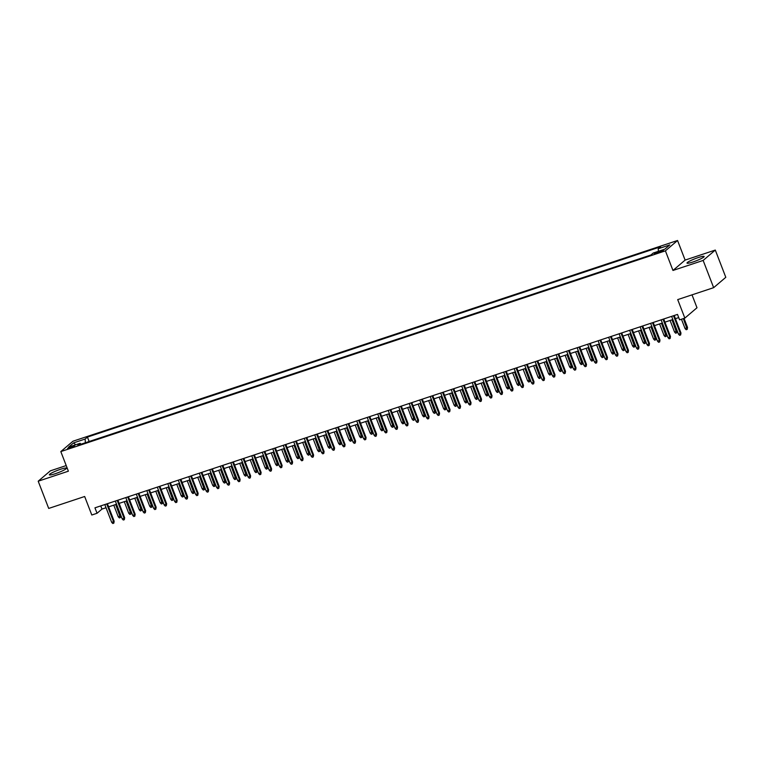 <?xml version="1.0" encoding="UTF-8"?>
<svg xmlns="http://www.w3.org/2000/svg" width="764" height="764" viewBox="0 0 764 764"><rect width="100%" height="100%" fill="white"/><g stroke="black" fill="none" stroke-linecap="round" stroke-linejoin="round"><path stroke-width="1.15" d="M55.361 473.68A9.187 1.194 -21.1 0 0 66.487 468.189A9.187 1.194 -21.1 0 0 60.48 469.306A9.187 1.194 -21.1 0 0 49.354 474.797A9.187 1.194 -21.1 0 0 55.361 473.68M693.015 261.966A9.187 1.194 -21.1 0 0 704.141 256.475A9.187 1.194 -21.1 0 0 698.134 257.602A9.187 1.194 -21.1 0 0 687.008 263.093A9.187 1.194 -21.1 0 0 693.015 261.966M70.03 448.096A3.772 0.487 -21.1 0 0 74.595 445.842A3.772 0.487 -21.1 0 0 72.131 446.3A3.772 0.487 -21.1 0 0 67.566 448.554A3.772 0.487 -21.1 0 0 70.03 448.096M66.21 465.572L50.348 470.844L38.2 481.205L48.705 508.432L84.661 496.495L91.804 515.012L97.047 513.274L101.975 509.072L106.043 507.726M677.553 240.488L72.962 441.22L60.814 451.581L665.406 250.85L677.553 240.488L685.117 260.094L672.969 270.456L703.147 260.438L715.295 250.067L685.117 260.094M715.295 250.067L725.8 277.303L713.652 287.665L677.706 299.603L684.85 318.111L696.997 307.749L692.012 294.847M703.147 260.438L713.652 287.665M684.85 318.111L679.597 319.858L677.496 314.415L94.946 507.831L97.047 513.274M661.051 250.793L654.318 253.734L659.017 252.521L663.438 250.344L661.051 250.793L661.376 251.614M80.984 444.218L80.134 443.301L77.832 445.259L650.938 254.985L653.239 253.027L664.785 249.188L669.77 244.929L658.224 248.768L660.526 246.81L87.421 437.084L85.129 439.042L85.377 442.757M80.134 443.301L68.588 447.141L73.583 442.881L85.129 439.042M672.969 270.456L665.406 250.85M38.2 481.205L68.378 471.187L60.814 451.581M108.622 506.866L116.539 504.24M119.117 503.38L127.034 500.754M129.613 499.895L137.53 497.269M140.118 496.409L148.025 493.783M150.613 492.923L158.52 490.297M161.108 489.438L169.016 486.811M171.604 485.952L179.511 483.325M182.099 482.466L190.007 479.84M192.595 478.98L200.502 476.354M203.09 475.494L211.007 472.868M213.586 472.018L221.503 469.382M224.081 468.533L231.998 465.906M234.586 465.047L242.494 462.421M245.082 461.561L252.989 458.935M255.577 458.075L263.484 455.449M266.073 454.59L273.98 451.963M276.568 451.104L284.475 448.478M287.063 447.618L294.971 444.992M297.559 444.132L305.466 441.506M308.054 440.647L315.971 438.02M318.55 437.161L326.467 434.535M329.045 433.675L336.962 431.049M339.55 430.189L347.458 427.563M350.046 426.713L357.953 424.087M360.541 423.227L368.449 420.601M371.037 419.742L378.944 417.115M381.532 416.256L389.439 413.63M392.027 412.77L399.935 410.144M402.523 409.284L410.43 406.658M413.018 405.799L420.935 403.172M423.514 402.313L431.431 399.687M434.009 398.827L441.926 396.201M444.514 395.341L452.422 392.715M455.01 391.856L462.917 389.229M465.505 388.37L473.413 385.744M476.001 384.894L483.908 382.267M486.496 381.408L494.404 378.782M496.992 377.922L504.899 375.296M507.487 374.436L515.394 371.81M517.982 370.951L525.899 368.324M528.478 367.465L536.395 364.839M538.973 363.979L546.89 361.353M549.478 360.493L557.386 357.867M559.974 357.008L567.881 354.381M570.469 353.522L578.377 350.896M580.965 350.036L588.872 347.41M591.46 346.55L599.368 343.924M601.956 343.074L609.863 340.438M612.451 339.588L620.368 336.962M622.946 336.103L630.863 333.476M633.442 332.617L641.359 329.991M643.937 329.131L651.854 326.505M654.442 325.645L662.35 323.019M664.938 322.16L672.845 319.533M675.433 318.674L678.719 317.585M100.752 505.902L101.975 509.072M658.396 251.308L658.224 248.768M89.13 441.516L87.421 437.084M73.583 442.881L75.703 444.772M673.514 315.733L680.38 333.534L680.972 333.028L680.638 334.976L680.38 333.534L678.489 334.164L671.623 316.363M680.972 333.028L674.211 315.503M680.638 334.976L679.588 335.329L678.489 334.164M687.533 327.431L687.199 329.379L686.148 329.723L685.05 328.558L687.533 327.431L684.047 318.378M687.199 329.379L683.35 318.617M685.05 328.558L681.459 319.237M663.018 319.218L669.885 337.019L670.477 336.513L670.143 338.462L669.885 337.019L667.994 337.65L661.127 319.849M670.477 336.513L663.715 318.989M670.143 338.462L669.092 338.815L667.994 337.65M652.523 322.704L659.389 340.505L659.981 339.999L659.647 341.947L659.389 340.505L657.498 341.126L650.632 323.334M659.981 339.999L653.21 322.475M659.647 341.947L658.597 342.291L657.498 341.126M642.018 326.19L648.894 343.991L649.476 343.485L649.152 345.433L648.894 343.991L647.003 344.612L640.136 326.82M649.476 343.485L642.715 325.961M649.152 345.433L648.101 345.777L647.003 344.612M631.522 329.676L638.389 347.477L638.981 346.971L638.647 348.919L638.389 347.477L636.507 348.097L629.631 330.306M638.981 346.971L632.22 329.446M638.647 348.919L637.606 349.263L636.507 348.097M677.038 330.917L676.703 332.856L675.653 333.209L674.555 332.044L677.038 330.917L672.673 319.591M676.703 332.856L671.976 319.82M674.555 332.044L670.085 320.45M666.542 334.393L666.208 336.341L665.158 336.695L664.059 335.53L666.542 334.393L662.178 323.077M666.208 336.341L661.481 323.306M664.059 335.53L659.59 323.936M656.047 337.879L655.713 339.827L654.662 340.181L653.564 339.015L656.047 337.879L651.673 326.562M655.713 339.827L650.985 326.791M653.564 339.015L649.094 327.422M645.551 341.365L645.217 343.313L644.167 343.666L643.068 342.501L645.551 341.365L641.177 330.048M645.217 343.313L640.48 330.277M643.068 342.501L638.599 330.907M621.027 333.161L627.893 350.962L628.486 350.456L628.151 352.405L627.893 350.962L626.012 351.583L619.136 333.792M628.486 350.456L621.724 332.932M628.151 352.405L627.101 352.748L626.012 351.583M635.056 344.851L634.722 346.799L633.671 347.152L632.573 345.987L635.056 344.851L630.682 333.534M634.722 346.799L629.985 333.763M632.573 345.987L628.104 334.393M610.531 336.647L617.398 354.439L617.99 353.942L617.656 355.89L617.398 354.439L615.507 355.069L608.641 337.268M617.99 353.942L611.229 336.418M617.656 355.89L616.605 356.234L615.507 355.069M624.56 348.336L624.226 350.284L623.176 350.638L622.077 349.473L624.56 348.336L620.187 337.019M624.226 350.284L619.489 337.249M622.077 349.473L617.599 337.879M600.036 340.133L606.902 357.924L607.495 357.428L607.16 359.376L606.902 357.924L605.012 358.555L598.145 340.754M607.495 357.428L600.733 339.894M607.16 359.376L606.11 359.72L605.012 358.555M614.055 351.822L613.731 353.77L612.68 354.114L611.582 352.958L614.055 351.822L609.691 340.505M613.731 353.77L608.994 340.734M611.582 352.958L607.103 341.355M589.541 343.619L596.407 361.41L596.999 360.914L596.665 362.852L596.407 361.41L594.516 362.041L587.65 344.239M596.999 360.914L590.238 343.38M596.665 362.852L595.614 363.206L594.516 362.041M603.56 355.308L603.235 357.256L602.185 357.6L601.087 356.435L603.56 355.308L599.196 343.981M603.235 357.256L598.499 344.22M601.087 356.435L596.608 344.841M579.045 347.104L585.912 364.896L586.504 364.39L586.169 366.338L585.912 364.896L584.021 365.526L577.154 347.725M586.504 364.39L579.742 346.866M586.169 366.338L585.119 366.691L584.021 365.526M593.065 358.793L592.73 360.742L591.68 361.086L590.591 359.92L593.065 358.793L588.7 347.467M592.73 360.742L588.003 347.706M590.591 359.92L586.112 348.327M568.55 350.581L575.416 368.382L576.008 367.876L575.674 369.824L575.416 368.382L573.525 369.012L566.659 351.211M576.008 367.876L569.247 350.351M575.674 369.824L574.624 370.177L573.525 369.012M582.569 362.279L582.235 364.227L581.184 364.571L580.086 363.406L582.569 362.279L578.205 350.953M582.235 364.227L577.508 351.192M580.086 363.406L575.617 351.812M558.054 354.066L564.921 371.867L565.513 371.361L565.179 373.309L564.921 371.867L563.03 372.498L556.163 354.697M565.513 371.361L558.751 353.837M565.179 373.309L564.128 373.663L563.03 372.498M572.074 365.765L571.739 367.713L570.689 368.057L569.591 366.892L572.074 365.765L567.709 354.439M571.739 367.713L567.012 354.668M569.591 366.892L565.121 355.298M547.559 357.552L554.425 375.353L555.017 374.847L554.683 376.795L554.425 375.353L552.534 375.983L545.668 358.182M555.017 374.847L548.246 357.323M554.683 376.795L553.633 377.149L552.534 375.983M561.578 369.251L561.244 371.199L560.193 371.543L559.095 370.378L561.578 369.251L557.214 357.924M561.244 371.199L556.517 358.154M559.095 370.378L554.626 358.784M537.054 361.038L543.93 378.839L544.512 378.333L544.188 380.281L543.93 378.839L542.039 379.469L535.172 361.668M544.512 378.333L537.751 360.809M544.188 380.281L543.137 380.634L542.039 379.469M551.083 372.736L550.749 374.685L549.698 375.028L548.6 373.863L551.083 372.736L546.709 361.41M550.749 374.685L546.021 361.639M548.6 373.863L544.13 362.27M526.558 364.523L533.425 382.325L534.017 381.819L533.683 383.767L533.425 382.325L531.543 382.955L524.667 365.154M534.017 381.819L527.255 364.294M533.683 383.767L532.642 384.111L531.543 382.955M540.587 376.222L540.253 378.161L539.203 378.514L538.104 377.349L540.587 376.222L536.213 364.896M540.253 378.161L535.516 365.125M538.104 377.349L533.635 365.755M516.063 368.009L522.929 385.81L523.521 385.304L523.187 387.252L522.929 385.81L521.048 386.431L514.172 368.64M523.521 385.304L516.76 367.78M523.187 387.252L522.137 387.596L521.048 386.431M530.092 379.698L529.758 381.647L528.707 382L527.609 380.835L530.092 379.698L525.718 368.382M529.758 381.647L525.021 368.611M527.609 380.835L523.13 369.241M505.567 371.495L512.434 389.296L513.026 388.79L512.692 390.738L512.434 389.296L510.543 389.917L503.677 372.125M513.026 388.79L506.265 371.266M512.692 390.738L511.641 391.082L510.543 389.917M519.596 383.184L519.262 385.132L518.212 385.486L517.113 384.321L519.596 383.184L515.222 371.867M519.262 385.132L514.525 372.097M517.113 384.321L512.634 372.727M495.072 374.981L501.938 392.782L502.531 392.276L502.196 394.224L501.938 392.782L500.048 393.403L493.181 375.611M502.531 392.276L495.769 374.752M502.196 394.224L501.146 394.568L500.048 393.403M509.091 386.67L508.767 388.618L507.716 388.971L506.618 387.806L509.091 386.67L504.727 375.353M508.767 388.618L504.03 375.582M506.618 387.806L502.139 376.213M484.577 378.466L491.443 396.268L492.035 395.762L491.701 397.71L491.443 396.268L489.552 396.888L482.686 379.087M492.035 395.762L485.274 378.237M491.701 397.71L490.65 398.054L489.552 396.888M498.596 390.156L498.271 392.104L497.221 392.457L496.123 391.292L498.596 390.156L494.232 378.839M498.271 392.104L493.534 379.068M496.123 391.292L491.644 379.698M474.081 381.952L480.948 399.744L481.54 399.247L481.205 401.195L480.948 399.744L479.057 400.374L472.19 382.573M481.54 399.247L474.778 381.713M481.205 401.195L480.155 401.539L479.057 400.374M488.101 393.641L487.766 395.59L486.716 395.943L485.627 394.778L488.101 393.641L483.736 382.325M487.766 395.59L483.039 382.554M485.627 394.778L481.148 383.175M463.586 385.438L470.452 403.23L471.044 402.733L470.71 404.672L470.452 403.23L468.561 403.86L461.695 386.059M471.044 402.733L464.283 385.199M470.71 404.672L469.659 405.025L468.561 403.86M477.605 397.127L477.271 399.075L476.22 399.419L475.122 398.264L477.605 397.127L473.241 385.81M477.271 399.075L472.544 386.04M475.122 398.264L470.653 386.66M453.09 388.924L459.957 406.715L460.549 406.209L460.214 408.157L459.957 406.715L458.066 407.346L451.199 389.544M460.549 406.209L453.787 388.685M460.214 408.157L459.164 408.511L458.066 407.346M467.11 400.613L466.775 402.561L465.725 402.905L464.627 401.74L467.11 400.613L462.745 389.287M466.775 402.561L462.048 389.525M464.627 401.74L460.157 390.146M442.595 392.4L449.461 410.201L450.053 409.695L449.719 411.643L449.461 410.201L447.57 410.831L440.704 393.03M450.053 409.695L443.282 392.171M449.719 411.643L448.669 411.997L447.57 410.831M456.614 404.099L456.28 406.047L455.229 406.391L454.131 405.226L456.614 404.099L452.25 392.772M456.28 406.047L451.553 393.011M454.131 405.226L449.662 393.632M432.09 395.886L438.966 413.687L439.548 413.181L439.224 415.129L438.966 413.687L437.075 414.317L430.208 396.516M439.548 413.181L432.787 395.656M439.224 415.129L438.173 415.482L437.075 414.317M446.119 407.584L445.784 409.533L444.734 409.876L443.636 408.711L446.119 407.584L441.745 396.258M445.784 409.533L441.057 396.487M443.636 408.711L439.166 397.118M421.594 399.371L428.461 417.173L429.053 416.666L428.719 418.615L428.461 417.173L426.579 417.803L419.703 400.002M429.053 416.666L422.291 399.142M428.719 418.615L427.678 418.968L426.579 417.803M435.623 411.07L435.289 413.018L434.238 413.362L433.14 412.197L435.623 411.07L431.249 399.744M435.289 413.018L430.552 399.973M433.14 412.197L428.671 400.603M411.099 402.857L417.965 420.658L418.557 420.152L418.223 422.1L417.965 420.658L416.084 421.289L409.208 403.488M418.557 420.152L411.796 402.628M418.223 422.1L417.173 422.454L416.084 421.289M400.603 406.343L407.47 424.144L408.062 423.638L407.728 425.586L407.47 424.144L405.579 424.774L398.712 406.973M408.062 423.638L401.301 406.114M407.728 425.586L406.677 425.93L405.579 424.774M390.108 409.829L396.974 427.63L397.567 427.124L397.232 429.072L396.974 427.63L395.083 428.251L388.217 410.459M397.567 427.124L390.805 409.599M397.232 429.072L396.182 429.416L395.083 428.251M425.128 414.556L424.794 416.504L423.743 416.848L422.645 415.683L425.128 414.556L420.754 403.23M424.794 416.504L420.057 403.459M422.645 415.683L418.166 404.089M414.632 418.042L414.298 419.98L413.248 420.334L412.149 419.169L414.632 418.042L410.258 406.715M414.298 419.98L409.561 406.945M412.149 419.169L407.67 407.575M404.127 421.518L403.803 423.466L402.752 423.819L401.654 422.654L404.127 421.518L399.763 410.201M403.803 423.466L399.066 410.43M401.654 422.654L397.175 411.061M379.613 413.314L386.479 431.116L387.071 430.609L386.737 432.558L386.479 431.116L384.588 431.736L377.722 413.945M387.071 430.609L380.31 413.085M386.737 432.558L385.686 432.901L384.588 431.736M393.632 425.004L393.298 426.952L392.257 427.305L391.158 426.14L393.632 425.004L389.268 413.687M393.298 426.952L388.57 413.916M391.158 426.14L386.679 414.546M369.117 416.8L375.983 434.601L376.576 434.095L376.241 436.043L375.983 434.601L374.093 435.222L367.226 417.43M376.576 434.095L369.814 416.571M376.241 436.043L375.191 436.387L374.093 435.222M383.136 428.489L382.802 430.438L381.752 430.791L380.663 429.626L383.136 428.489L378.772 417.173M382.802 430.438L378.075 417.402M380.663 429.626L376.184 418.032M358.622 420.286L365.488 438.087L366.08 437.581L365.746 439.529L365.488 438.087L363.597 438.708L356.731 420.907M366.08 437.581L359.319 420.057M365.746 439.529L364.695 439.873L363.597 438.708M372.641 431.975L372.307 433.923L371.256 434.277L370.158 433.112L372.641 431.975L368.277 420.658M372.307 433.923L367.579 420.888M370.158 433.112L365.689 421.518M348.126 423.772L354.993 441.563L355.585 441.067L355.25 443.015L354.993 441.563L353.102 442.194L346.235 424.392M355.585 441.067L348.814 423.542M355.25 443.015L354.2 443.359L353.102 442.194M362.146 435.461L361.811 437.409L360.761 437.762L359.663 436.597L362.146 435.461L357.781 424.144M361.811 437.409L357.084 424.373M359.663 436.597L355.193 425.004M337.621 427.257L344.497 445.049L345.089 444.553L344.755 446.491L344.497 445.049L342.606 445.679L335.74 427.878M345.089 444.553L338.318 427.019M344.755 446.491L343.704 446.844L342.606 445.679M351.65 438.947L351.316 440.895L350.265 441.239L349.167 440.083L351.65 438.947L347.286 427.63M351.316 440.895L346.589 427.859M349.167 440.083L344.698 428.48M327.126 430.743L334.002 448.535L334.584 448.038L334.26 449.977L334.002 448.535L332.111 449.165L325.244 431.364M334.584 448.038L327.823 430.504M334.26 449.977L333.209 450.33L332.111 449.165M341.155 442.432L340.82 444.381L339.77 444.724L338.672 443.559L341.155 442.432L336.781 431.106M340.82 444.381L336.093 431.345M338.672 443.559L334.202 431.966M316.63 434.219L323.497 452.021L324.089 451.514L323.755 453.463L323.497 452.021L321.615 452.651L314.739 434.85M324.089 451.514L317.327 433.99M323.755 453.463L322.714 453.816L321.615 452.651M330.659 445.918L330.325 447.866L329.274 448.21L328.176 447.045L330.659 445.918L326.285 434.592M330.325 447.866L325.588 434.831M328.176 447.045L323.707 435.451M306.135 437.705L313.001 455.506L313.593 455L313.259 456.948L313.001 455.506L311.12 456.137L304.244 438.335M313.593 455L306.832 437.476M313.259 456.948L312.209 457.302L311.12 456.137M320.164 449.404L319.829 451.352L318.779 451.696L317.681 450.531L320.164 449.404L315.79 438.078M319.829 451.352L315.093 438.316M317.681 450.531L313.202 438.937M295.639 441.191L302.506 458.992L303.098 458.486L302.764 460.434L302.506 458.992L300.615 459.622L293.748 441.821M303.098 458.486L296.337 440.962M302.764 460.434L301.713 460.787L300.615 459.622M309.668 452.89L309.334 454.838L308.284 455.182L307.185 454.017L309.668 452.89L305.294 441.563M309.334 454.838L304.597 441.793M307.185 454.017L302.706 442.423M285.144 444.677L292.01 462.478L292.602 461.972L292.268 463.92L292.01 462.478L290.119 463.108L283.253 445.307M292.602 461.972L285.841 444.447M292.268 463.92L291.218 464.273L290.119 463.108M299.163 456.375L298.839 458.324L297.788 458.667L296.69 457.502L299.163 456.375L294.799 445.049M298.839 458.324L294.102 445.278M296.69 457.502L292.211 445.909M274.648 448.162L281.515 465.964L282.107 465.457L281.773 467.406L281.515 465.964L279.624 466.594L272.758 448.793M282.107 465.457L275.346 447.933M281.773 467.406L280.722 467.759L279.624 466.594M288.668 459.861L288.334 461.8L287.293 462.153L286.194 460.988L288.668 459.861L284.303 448.535M288.334 461.8L283.606 448.764M286.194 460.988L281.715 449.394M264.153 451.648L271.019 469.449L271.612 468.943L271.277 470.891L271.019 469.449L269.129 470.07L262.262 452.278M271.612 468.943L264.85 451.419M271.277 470.891L270.227 471.235L269.129 470.07M278.172 463.337L277.838 465.286L276.788 465.639L275.699 464.474L278.172 463.337L273.808 452.021M277.838 465.286L273.111 452.25M275.699 464.474L271.22 452.88M253.658 455.134L260.524 472.935L261.116 472.429L260.782 474.377L260.524 472.935L258.633 473.556L251.767 455.764M261.116 472.429L254.355 454.905M260.782 474.377L259.731 474.721L258.633 473.556M267.677 466.823L267.343 468.771L266.292 469.125L265.194 467.96L267.677 466.823L263.313 455.506M267.343 468.771L262.615 455.736M265.194 467.96L260.725 456.366M243.162 458.62L250.029 476.421L250.621 475.915L250.286 477.863L250.029 476.421L248.138 477.042L241.271 459.25M250.621 475.915L243.85 458.39M250.286 477.863L249.236 478.207L248.138 477.042M257.182 470.309L256.847 472.257L255.797 472.61L254.698 471.445L257.182 470.309L252.817 458.992M256.847 472.257L252.12 459.221M254.698 471.445L250.229 459.852M232.657 462.105L239.533 479.907L240.125 479.4L239.791 481.349L239.533 479.907L237.642 480.527L230.776 462.736M240.125 479.4L233.354 461.876M239.791 481.349L238.74 481.692L237.642 480.527M246.686 473.795L246.352 475.743L245.301 476.096L244.203 474.931L246.686 473.795L242.322 462.478M246.352 475.743L241.625 462.707M244.203 474.931L239.734 463.337M222.162 465.591L229.038 483.383L229.62 482.886L229.295 484.834L229.038 483.383L227.147 484.013L220.28 466.212M229.62 482.886L222.859 465.362M229.295 484.834L228.245 485.178L227.147 484.013M236.191 477.28L235.856 479.229L234.806 479.582L233.708 478.417L236.191 477.28L231.817 465.964M235.856 479.229L231.129 466.193M233.708 478.417L229.238 466.823M211.666 469.077L218.533 486.869L219.125 486.372L218.79 488.32L218.533 486.869L216.651 487.499L209.775 469.698M219.125 486.372L212.363 468.838M218.79 488.32L217.75 488.664L216.651 487.499M225.695 480.766L225.361 482.714L224.31 483.058L223.212 481.903L225.695 480.766L221.321 469.449M225.361 482.714L220.624 469.679M223.212 481.903L218.743 470.299M201.171 472.563L208.037 490.354L208.629 489.858L208.295 491.796L208.037 490.354L206.146 490.985L199.28 473.183M208.629 489.858L201.868 472.324M208.295 491.796L207.245 492.15L206.146 490.985M215.2 484.252L214.865 486.2L213.815 486.544L212.717 485.379L215.2 484.252L210.826 472.926M214.865 486.2L210.129 473.164M212.717 485.379L208.238 473.785M190.675 476.048L197.542 493.84L198.134 493.334L197.8 495.282L197.542 493.84L195.651 494.47L188.784 476.669M198.134 493.334L191.372 475.81M197.8 495.282L196.749 495.635L195.651 494.47M204.704 487.738L204.37 489.686L203.32 490.03L202.221 488.864L204.704 487.738L200.33 476.411M204.37 489.686L199.633 476.65M202.221 488.864L197.742 477.271M180.18 479.525L187.046 497.326L187.638 496.82L187.304 498.768L187.046 497.326L185.155 497.956L178.289 480.155M187.638 496.82L180.877 479.295M187.304 498.768L186.254 499.121L185.155 497.956M194.199 491.223L193.875 493.172L192.824 493.515L191.726 492.35L194.199 491.223L189.835 479.897M193.875 493.172L189.138 480.136M191.726 492.35L187.247 480.757M169.684 483.01L176.551 500.812L177.143 500.305L176.809 502.254L176.551 500.812L174.66 501.442L167.793 483.641M177.143 500.305L170.382 482.781M176.809 502.254L175.758 502.607L174.66 501.442M183.704 494.709L183.37 496.657L182.329 497.001L181.23 495.836L183.704 494.709L179.339 483.383M183.37 496.657L178.642 483.612M181.23 495.836L176.751 484.242M159.189 486.496L166.055 504.297L166.647 503.791L166.313 505.739L166.055 504.297L164.165 504.928L157.298 487.126M166.647 503.791L159.886 486.267M166.313 505.739L165.263 506.093L164.165 504.928M173.208 498.195L172.874 500.143L171.824 500.487L170.735 499.322L173.208 498.195L168.844 486.869M172.874 500.143L168.147 487.098M170.735 499.322L166.256 487.728M148.693 489.982L155.56 507.783L156.152 507.277L155.818 509.225L155.56 507.783L153.669 508.413L146.803 490.612M156.152 507.277L149.391 489.753M155.818 509.225L154.767 509.578L153.669 508.413M162.713 501.681L162.379 503.629L161.328 503.973L160.23 502.808L162.713 501.681L158.349 490.354M162.379 503.629L157.651 490.584M160.23 502.808L155.76 491.214M138.198 493.468L145.065 511.269L145.657 510.763L145.322 512.711L145.065 511.269L143.174 511.899L136.307 494.098M145.657 510.763L138.886 493.238M145.322 512.711L144.272 513.055L143.174 511.899M152.217 505.166L151.883 507.105L150.833 507.458L149.734 506.293L152.217 505.166L147.853 493.84M151.883 507.105L147.156 494.069M149.734 506.293L145.265 494.7M127.693 496.953L134.569 514.755L135.152 514.248L134.827 516.197L134.569 514.755L132.678 515.375L125.812 497.584M135.152 514.248L128.39 496.724M134.827 516.197L133.776 516.54L132.678 515.375M141.722 508.643L141.388 510.591L140.337 510.944L139.239 509.779L141.722 508.643L137.348 497.326M141.388 510.591L136.66 497.555M139.239 509.779L134.77 498.185M117.198 500.439L124.074 518.24L124.656 517.734L124.331 519.682L124.074 518.24L122.183 518.861L115.316 501.069M124.656 517.734L117.895 500.21M124.331 519.682L123.281 520.026L122.183 518.861M131.227 512.128L130.892 514.076L129.842 514.43L128.744 513.265L131.227 512.128L126.853 500.812M130.892 514.076L126.155 501.041M128.744 513.265L124.274 501.671M106.702 503.925L113.569 521.726L114.161 521.22L113.826 523.168L113.569 521.726L111.687 522.347L104.811 504.555M114.161 521.22L107.399 503.696M113.826 523.168L112.785 523.512L111.687 522.347M120.731 515.614L120.397 517.562L119.346 517.916L118.248 516.75L120.731 515.614L116.357 504.297M120.397 517.562L115.66 504.526M118.248 516.75L113.779 505.157M659.103 252.492L658.74 251.557"/></g></svg>
